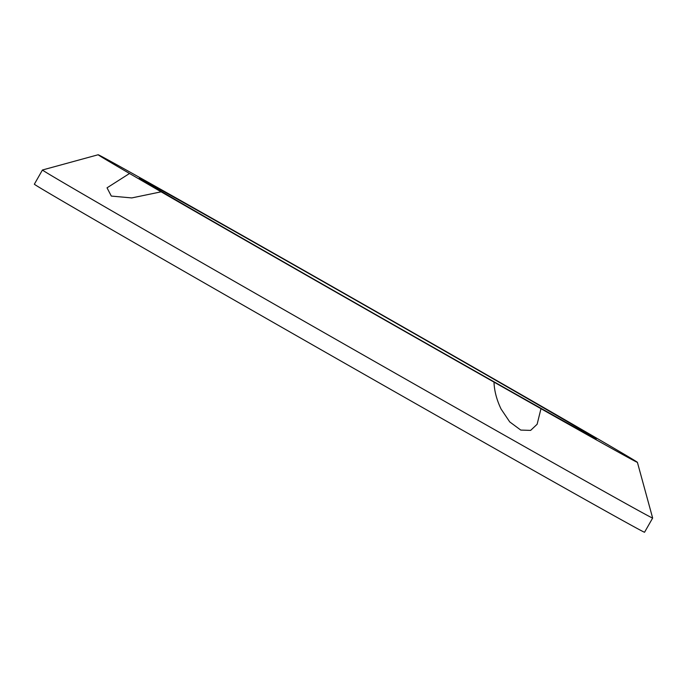 <?xml version="1.0" encoding="UTF-8"?>
<svg xmlns="http://www.w3.org/2000/svg" width="687" height="687" viewBox="0 0 687 687"><rect width="100%" height="100%" fill="white"/><g stroke="black" fill="none" stroke-linecap="round" stroke-linejoin="round"><path stroke-width="1.03" d="M540.978 408.696L494.013 382.109A310.404 1.537 -150.3 0 1 316.063 280.785A310.404 1.537 -150.3 0 1 161.144 191.828L129.534 173.485A310.404 1.537 -150.3 0 1 98.164 154.755A310.404 1.537 -150.3 0 1 194.584 208.41L241.549 234.988A310.404 1.537 -150.3 0 1 419.499 336.312A310.404 1.537 -150.3 0 1 574.426 425.279L606.037 443.613A310.404 1.537 -150.3 0 1 637.407 462.334A310.404 1.537 -150.3 0 1 540.978 408.696L537.122 424.265L530.639 430.388L520.78 430.088L509.745 421.921L501.081 409.04C496.649 399.782 494.297 390.8 494.013 382.109M161.144 191.828L131.775 197.925L111.311 196.07L107.035 187.826L129.534 173.485M411.607 332.079A263.027 1.305 -150.3 0 1 596.256 438.873A263.027 1.305 -150.3 0 1 323.963 285.028A263.027 1.305 -150.3 0 1 139.306 178.234A263.027 1.305 -150.3 0 1 411.607 332.079M289.029 312.611A351.246 1.735 -150.3 0 1 42.448 169.998L34.35 184.193A351.246 1.735 -150.3 0 0 280.931 326.806A351.246 1.735 -150.3 0 0 644.552 532.245L652.65 518.058A351.246 1.735 -150.3 0 1 652.65 518.058A351.246 1.735 -150.3 0 1 289.029 312.611M98.164 154.755L42.448 169.998M637.407 462.334L652.65 518.05"/></g></svg>
